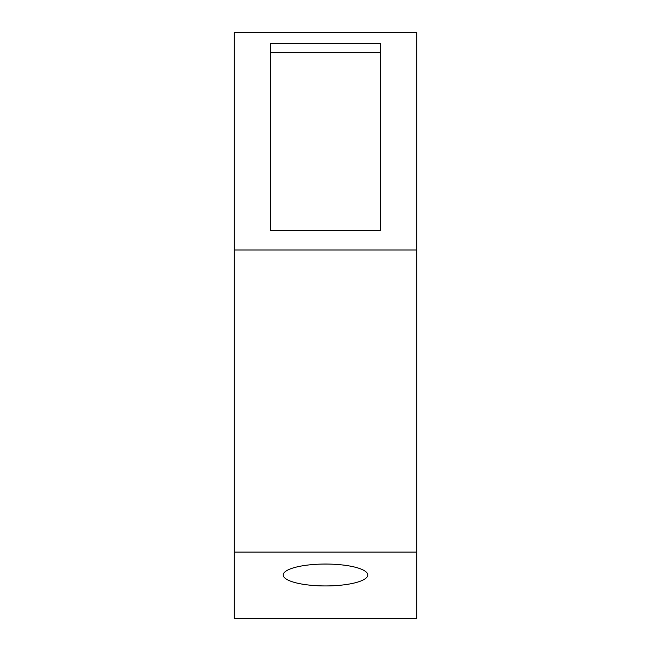 <?xml version="1.0" encoding="UTF-8"?>
<svg xmlns="http://www.w3.org/2000/svg" width="651" height="651" viewBox="0 0 651 651"><rect width="100%" height="100%" fill="white"/><g stroke="black" fill="none" stroke-linecap="round" stroke-linejoin="round"><path stroke-width="0.98" d="M234.295 552.097L416.705 552.097L416.705 618.45L234.295 618.45L234.295 32.55L416.705 32.55L416.705 250L234.295 250M416.705 552.097L416.705 250M325.5 564.051A42.282 10.945 0 0 1 367.782 574.996A42.282 10.945 0 0 1 325.5 585.941A42.282 10.945 0 0 1 283.218 574.996A42.282 10.945 0 0 1 325.5 564.051M270.531 230.291L270.531 43.308L380.469 43.308L380.469 230.291L270.531 230.291L270.531 52.69L380.469 52.69L380.469 230.291"/></g></svg>
